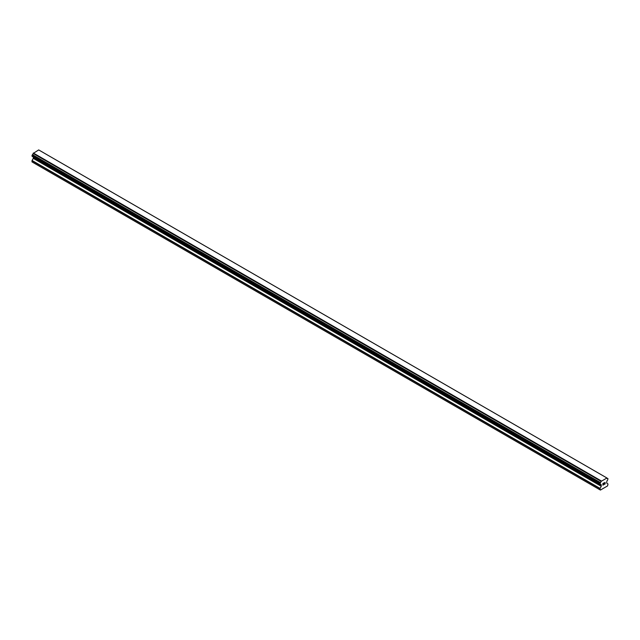 <?xml version="1.0" encoding="UTF-8"?>
<svg xmlns="http://www.w3.org/2000/svg" width="640" height="640" viewBox="0 0 640 640"><rect width="100%" height="100%" fill="white"/><g stroke="black" fill="none" stroke-linecap="round" stroke-linejoin="round"><path stroke-width="0.96" d="M602.984 483.544L602.984 484.216L603.736 483.104L602.984 483.544M602.984 484.216L603.4 483.984L602.984 484.216M602.984 484.328L602.984 485.008L602.984 484.328M602.984 485.008L603.736 484.568L602.984 485M602.888 485.176L603.736 484.68L602.888 485.176L602.888 483.488L603.736 482.992M604.424 482.936L605.096 482.368M605.104 482.864L604.896 483.304L605.096 482.864M604.896 483.304L604.44 484.168L604.896 483.304M604.44 484.168L605.24 483.704L604.44 484.16M604.232 484.392L605.24 483.816L604.232 484.4L605.072 482.712L604.488 482.752L605.072 482.56M600.432 484.352A1.136 0.656 -60 0 1 600.888 484.344A1.136 0.656 -60 0 1 601.12 484.752L599.968 484.056L600.432 482.568A1.136 0.656 -60 0 0 601.12 481.368L606.848 478.064A1.136 0.656 -60 0 0 607.08 478.464A1.136 0.656 -60 0 0 607.536 478.464L608 478.752L607.536 480.248A1.136 0.656 -60 0 0 606.848 481.44L606.648 482.992L608 483.992L607.568 485.928L600.4 490.072L599.968 488.624L601.248 486.296L33.28 158.384L32.064 160.488L32 161.912L599.968 489.824M601.248 486.296L601.12 484.752M33.328 157L33.28 158.384M32.36 156.44L600.328 484.352L32.36 156.44M606.664 477.84L38.696 149.928L33.152 153.456A1.136 0.656 -60 0 1 32.464 154.648L32.048 156.256L600.016 484.168M607.64 478.464L606.848 478.008L607.64 478.464M601.304 480.936L33.336 153.024M601.12 481.368L33.152 153.456M607.536 478.464L606.848 478.064M601.168 481.176L33.2 153.256M600.432 482.568L32.464 154.648M600.328 482.68L32.36 154.768M600.016 483.224L32.048 155.304M599.968 483.392L32 155.48M599.968 484.056L32 156.144M601.32 485L33.352 157.088M601.32 486.072L33.352 158.16M600.032 488.4L32.064 160.488M599.968 488.624L32 160.712"/></g></svg>
